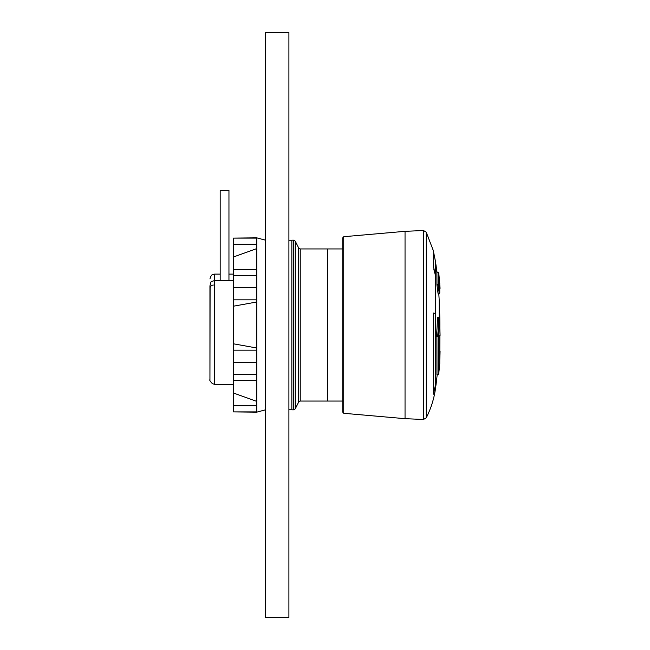 <?xml version="1.0" encoding="UTF-8"?>
<svg xmlns="http://www.w3.org/2000/svg" width="650" height="650" viewBox="0 0 650 650"><rect width="100%" height="100%" fill="white"/><g stroke="black" fill="none" stroke-linecap="round" stroke-linejoin="round"><path stroke-width="0.97" d="M291.842 409.825L291.842 240.175L293.678 240.175L293.678 409.825L291.842 409.825M342.737 401.05L327.527 401.05L327.527 248.95L300.235 248.95L298.667 247.983L295.246 241.142L295.246 408.858L293.678 409.825M300.235 248.95L300.235 401.05L327.527 401.05L327.527 248.95L342.737 248.95M435.598 275.113L435.598 262.113L435.598 275.186L433.249 266.077L433.249 250.421L426.205 232.115L426.205 417.885C431.031 408.411 434.159 398.418 435.598 387.887A468 468 0 0 0 437.239 374.311M433.298 394.209L435.264 386.035L433.249 394.054L433.249 314.868L433.859 312.902L435.264 314.178L433.859 312.902M438.027 293.394L439.173 293.183A469.17 359.401 180 0 0 438.116 285.114L438.701 284.692A469.755 359.856 180 0 1 439.757 292.768L438.003 293.183A468 358.507 180 0 0 436.938 285.114L436.873 272.35A468 468 0 0 0 435.598 262.113L435.598 387.887M433.859 269.425L435.264 274.787M439.839 328.055A468 468 0 0 0 439.108 298.675L439.108 317.736L439.108 298.675A468 468 0 0 0 438.774 293.394M436.938 373.921L436.873 336.359M436.516 335.53L437.751 335.53L437.751 336.359L436.573 336.342L436.516 335.53A465.806 422.606 0 0 0 437.466 317.915L437.572 317.882M343.752 413.294L343.752 236.706L342.737 237.868L342.737 412.132L343.752 413.294L405.039 418.673L423.475 419.477L426.205 417.885M342.737 372.369L342.737 358.524M439.757 363.781A0.585 0.544 -0 0 1 439.757 363.862A0.585 0.585 0 0 0 439.757 363.862A469.755 441.423 180 0 1 438.701 373.783L439.757 363.878L439.887 335.327A469.633 5.899 0 0 1 440.058 335.359A0.585 0.585 99.2 0 1 439.798 335.831A0.585 0.585 0 0 0 440.066 335.327L440.058 335.359A468.301 409.402 0 0 0 439.286 318.151A467.626 424.255 180 0 1 438.327 335.79A469.747 108.574 180 0 0 438.563 335.327L438.701 336.213L438.116 336.326L438.116 374.311L436.873 374.27M436.889 374.311L438.116 374.311A0.585 0.585 0 0 0 438.701 373.791L438.701 373.791A0.585 0.544 180 0 1 438.116 374.27M437.751 336.342A0.585 0.569 -152.8 0 0 438.271 336.042L438.506 335.571A0.585 0.569 -153.7 0 0 438.563 335.327M436.556 336.359L437.751 336.359A0.585 0.585 0 0 0 438.271 336.042L438.271 336.042A0.585 0.569 -152.8 0 0 438.327 335.79L437.751 335.53A467.041 423.727 0 0 0 438.701 317.915L439.286 318.151A0.585 0.585 0 0 0 438.701 317.582L437.466 317.915M439.757 351.179L439.757 360.311A468.301 401.594 0 0 0 440.058 351.471L440.066 351.447A0.585 0.585 0 0 0 439.757 350.927L439.757 336.611M439.757 284.554L439.887 286.293A469.633 403.731 180 0 1 440.058 288.169L439.757 287.934M436.873 284.294L438.116 284.294A0.585 0.455 180 0 1 438.701 284.692L438.701 272.87A469.755 469.755 0 0 1 439.757 283.416L439.757 292.768A0.585 0.455 0 0 1 439.173 293.264L439.173 293.394A0.585 0.585 0 0 0 439.757 292.809L439.757 283.465L439.173 284.05M439.757 284.611L439.757 286.122M440.058 288.161A0.585 0.585 0 0 1 439.871 288.649L439.757 288.738A0.585 0.585 48.1 0 0 439.871 288.649L439.871 288.649A0.585 0.585 48.1 0 0 440.058 288.169L439.887 286.284M433.859 392.673L433.249 394.054L433.249 314.868M433.249 266.077L433.249 250.421L435.598 262.113M256.742 248.601L233.342 257.026L233.342 238.103L256.742 238.103L256.742 362.505L233.342 362.505L233.342 343.785L256.742 348.002M256.742 301.998L233.342 306.215L233.342 343.785M233.342 257.026L233.342 306.215M256.742 362.505L256.742 411.897L233.342 411.897L233.342 392.974L256.742 401.399M265.517 409.817L256.742 412.165L233.342 411.897M256.742 380.559L233.342 380.559L233.342 392.974M233.342 380.559L233.342 362.505M233.342 238.103L256.742 237.835L265.517 240.183M256.742 405.722L233.342 405.722M256.742 244.278L233.342 244.278M256.742 269.441L233.342 269.441M256.742 275.616L233.342 275.616M256.742 287.495L233.342 287.495M256.742 299.837L233.342 299.837M256.742 350.163L233.342 350.163M256.742 374.384L233.342 374.384M233.342 384.524L214.541 384.524L214.541 274.105L220.179 274.105M214.541 384.264L212.501 383.752C210.194 381.379 209.341 379.99 209.942 379.584L209.942 285.846L211.063 281.71L214.541 280.54L233.342 280.54M213.387 285.049A3.51 3.51 0 0 0 210.096 287.527L209.942 379.584L209.942 288.559M228.954 190.45L228.954 280.54L228.954 190.45L228.954 280.54L228.954 190.45L220.179 190.45L220.179 280.54M288.909 32.5L265.517 32.5L265.517 617.5L288.909 617.5L288.909 32.5M300.235 401.05L298.667 402.017L298.667 247.983M343.752 236.706L405.039 231.327L423.475 230.523L423.475 419.477M405.039 231.327L405.039 418.673M438.701 317.882L437.523 317.582M438.701 373.783L438.701 336.213M439.757 363.829L439.839 335.522L439.302 335.904M436.938 285.114L438.116 285.114L438.116 272.35L438.701 272.87M298.667 402.017L295.246 408.858M293.678 240.175L295.246 241.142M291.842 240.76L288.909 240.76M291.842 409.24L288.909 409.24M423.475 230.523L426.205 232.115M439.286 318.126L440.066 335.335M436.873 272.35L438.116 272.35M436.841 272.082L437.751 272.082A0.585 0.585 0 0 1 438.246 272.366M228.954 274.105L233.342 274.105M214.541 274.211C213.07 275.039 211.827 272.878 209.942 278.891"/></g></svg>
